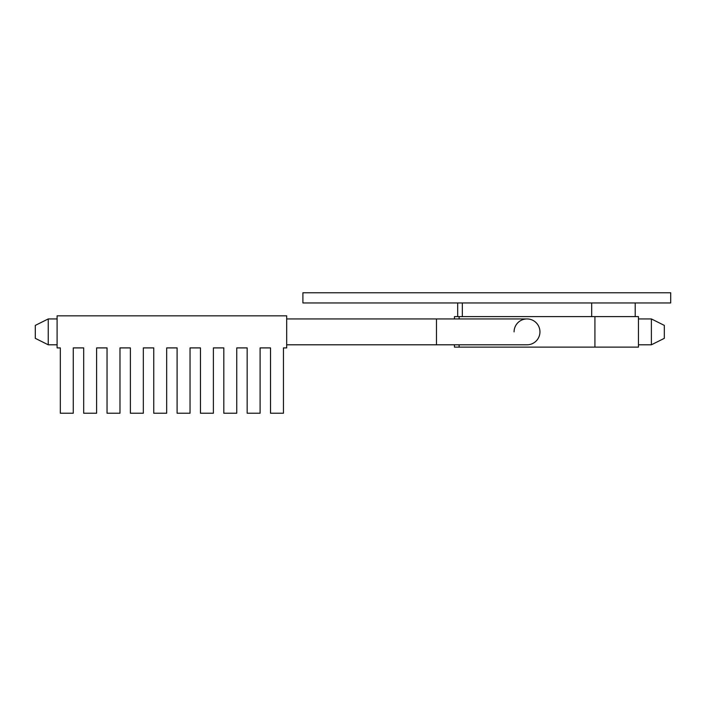 <?xml version="1.0" encoding="UTF-8"?>
<svg xmlns="http://www.w3.org/2000/svg" width="706" height="706" viewBox="0 0 706 706"><rect width="100%" height="100%" fill="white"/><g stroke="black" fill="none" stroke-linecap="round" stroke-linejoin="round"><path stroke-width="1.06" d="M283.45 413.231L270.522 413.231L270.522 347.908L260.099 347.908L260.099 413.231L247.162 413.231L247.162 347.908L236.748 347.908L236.748 413.231L223.811 413.231L223.811 347.908L213.388 347.908L213.388 413.231L200.46 413.231L200.46 347.908L190.038 347.908L190.038 413.231L177.1 413.231L177.1 347.908L166.678 347.908L166.678 413.231L153.749 413.231L153.749 347.908L143.327 347.908L143.327 413.231L130.389 413.231L130.389 347.908L119.976 347.908L119.976 413.231L107.038 413.231L107.038 347.908L96.616 347.908L96.616 413.231L83.687 413.231L83.687 347.908L73.265 347.908L73.265 413.231L60.328 413.231L60.328 347.908L57.098 347.908L57.098 315.829L286.689 315.829L286.689 347.908L283.45 347.908L283.45 413.231M286.689 318.935L527.011 318.935A12.937 12.937 0 0 1 539.949 331.864A12.937 12.937 0 0 1 527.011 344.802A12.937 12.937 0 0 0 539.949 331.864A12.937 12.937 0 0 0 527.011 318.935A12.937 12.937 0 0 0 514.083 331.864M48.237 318.935L35.3 325.395L35.3 338.333L48.237 344.802L48.237 318.935L57.098 318.935M594.92 347.131L638.445 347.131L638.445 316.606L594.92 316.606L594.92 347.131L454.452 347.131L454.452 344.802M594.92 316.606L459.112 316.606L459.112 318.935M459.112 344.802L459.112 347.131M454.452 318.935L454.452 316.606L459.112 316.606M651.382 344.802L664.32 338.333L664.32 325.395L651.382 318.935L651.382 344.802L638.445 344.802M670.7 302.962L302.9 302.962L302.9 292.769L670.7 292.769L670.7 302.962M462.342 302.962L462.342 316.606M591.69 302.962L591.69 316.606M635.215 302.962L635.215 316.606M457.682 302.962L457.682 316.606M436.476 318.935L436.476 344.802L527.011 344.802M48.237 344.802L57.098 344.802M286.689 344.802L436.476 344.802M651.382 318.935L638.445 318.935"/></g></svg>
